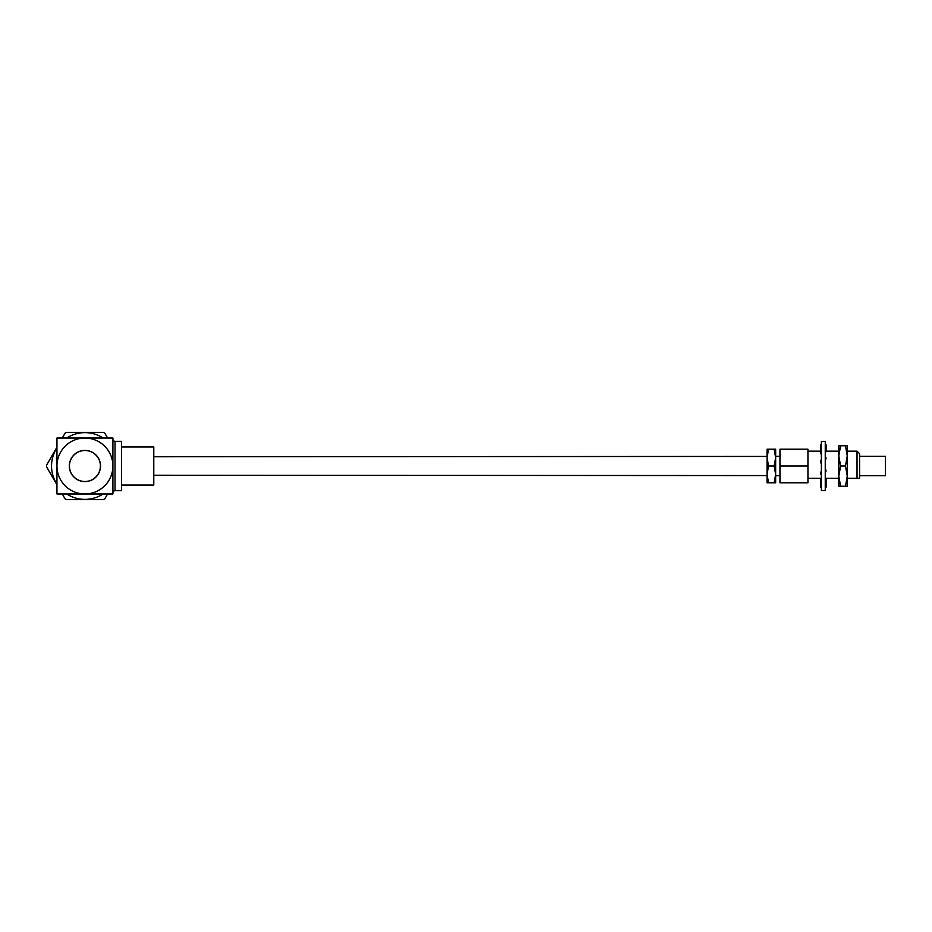 <?xml version="1.0" encoding="UTF-8"?>
<svg xmlns="http://www.w3.org/2000/svg" width="932" height="932" viewBox="0 0 932 932"><rect width="100%" height="100%" fill="white"/><g stroke="black" fill="none" stroke-linecap="round" stroke-linejoin="round"><path stroke-width="1.4" d="M767.048 456.75L767.048 457.612L767.048 456.424L153.78 456.75M153.78 475.25L767.048 475.576L767.048 474.388L768.551 482.788L767.048 482.788L767.048 457.612L768.551 466L767.048 474.388M857.032 451.158L859.584 453.698L859.584 478.302L857.032 478.302L857.032 451.158L847.281 451.158M859.584 456.319L885.4 456.319L885.4 475.681L859.584 475.681M779.956 475.681L775.657 475.681M779.956 456.319L775.657 456.319M838.8 451.158L826.102 451.158M820.533 451.158L807.939 451.158M807.939 478.302L821.383 478.302M825.892 478.302L838.8 478.302M847.281 478.302L859.584 478.302M807.939 449.212L807.939 482.788L779.956 482.788L779.956 449.212L807.939 449.212M768.551 449.212L767.048 457.612L767.048 449.212L775.657 449.212L775.657 482.788L768.551 482.788M774.154 449.212L775.657 457.612L774.154 466L768.551 466M774.154 466L775.657 474.388L774.154 482.788M807.939 466L779.956 466M838.8 466L838.8 455.888L840.617 466L838.8 476.112L840.617 486.224L838.8 486.224L838.8 466M845.475 486.224L847.281 486.224L847.281 476.112L845.475 466L847.281 455.888L847.281 445.776L845.475 445.776L847.281 455.888L847.281 476.112L845.475 486.224L840.617 486.224M838.8 445.776L840.617 445.776L838.8 455.888L838.8 445.776M845.475 445.776L840.617 445.776M845.475 466L840.617 466M821.383 490.57L821.383 441.43L825.251 441.43L825.251 490.57L821.383 490.57M825.251 483.137L826.102 482.182L826.102 487.18L825.251 487.18M821.383 479.467L820.533 478.535L820.533 487.18L821.383 487.18M821.383 454.408L820.533 453.465L820.533 444.82L821.383 444.82M825.251 444.82L826.102 444.82L826.102 447.919L825.251 446.964M825.251 448.863L826.102 447.919L826.102 451.577L825.251 452.521M821.383 448.875L820.533 449.818L821.383 450.75M825.251 459.453L826.102 457.915L825.251 456.389M821.383 463.903L820.533 462.388L820.533 460.99L821.383 462.505M821.383 459.476L820.533 460.99M825.251 460.851L826.102 457.915M825.251 472.547L826.102 471.01L825.251 469.472M821.383 471.173L820.533 472.687L821.383 475.6M821.383 472.571L820.533 474.085M825.251 468.074L826.102 471.01M825.251 477.58L826.102 478.535L826.102 482.182L825.251 481.238M821.383 483.149L820.533 484.081L821.383 485.024M821.383 479.491L820.533 480.423M121.51 446.952L153.78 446.952L153.78 485.048L121.51 485.048M84.929 481.495A15.495 15.495 0 0 1 69.434 466A15.495 15.495 0 0 1 84.929 450.505A15.495 15.495 0 0 1 100.411 466A15.495 15.495 0 0 1 84.929 481.495M95.425 497.688L91.476 498.725M102.893 494.135L102.229 494.543L102.893 494.135M89.064 499.121L87.457 499.284M87.154 499.307L85.686 499.377M103.137 438.028A33.377 33.377 0 0 0 66.708 438.028M56.945 447.791A33.377 33.377 0 0 0 56.945 484.209M66.708 493.972A33.377 33.377 0 0 0 103.137 493.972M62.246 438.028L65.007 433.24A38.328 38.328 0 0 1 66.51 432.378L103.336 432.378A38.328 38.328 0 0 1 104.838 433.24L107.599 438.028M56.945 484.791L46.6 466.862A38.328 38.328 0 0 1 46.6 465.138L56.945 447.209M107.599 493.972L104.838 498.76A38.328 38.328 0 0 1 103.336 499.622L66.51 499.622A38.328 38.328 0 0 1 65.007 498.76L62.246 493.972M112.9 439.158A2.155 2.155 0 0 0 115.044 441.314L115.044 490.686A2.155 2.155 0 0 0 112.9 492.842L112.9 439.158L112.9 492.842M115.044 441.314L121.51 441.314L121.51 490.686L115.044 490.686M84.929 450.401A15.599 15.599 0 0 0 69.317 466A15.599 15.599 0 0 0 84.929 481.599A15.599 15.599 0 0 0 100.528 466A15.599 15.599 0 0 0 84.929 450.401M112.9 466A27.972 27.972 0 0 0 84.929 438.028A27.972 27.972 0 0 0 56.945 466A27.972 27.972 0 0 0 84.929 493.972A27.972 27.972 0 0 0 112.9 466L112.9 438.028L56.945 438.028L56.945 493.972L112.9 493.972L112.9 466M84.637 499.377L84.02 499.366M82.599 499.296L82.016 499.249M82.948 499.319L82.342 499.284M82.855 499.319L82.249 499.272M72.871 497.129L72.265 496.884M77.321 498.503L76.68 498.352M68.176 494.869L67.372 494.391M70.704 496.197L69.317 495.509M69.457 495.579L68.455 495.032M99.841 495.859L98.151 496.651"/></g></svg>
